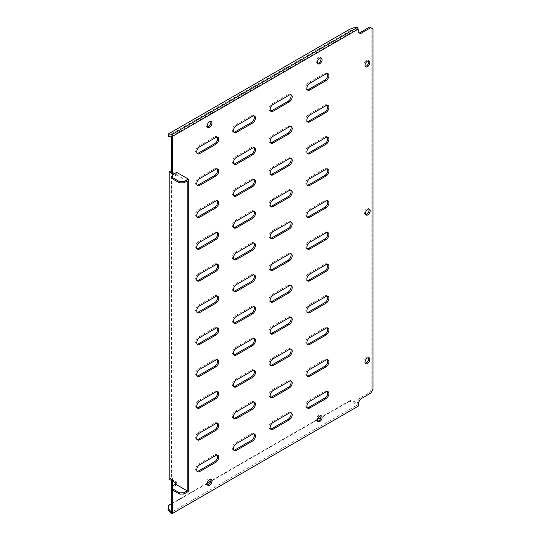<?xml version="1.0" encoding="UTF-8"?>
<svg xmlns="http://www.w3.org/2000/svg" width="541" height="541" viewBox="0 0 541 541"><rect width="100%" height="100%" fill="white"/><g stroke="black" fill="none" stroke-linecap="round" stroke-linejoin="round"><path stroke-width="0.41" stroke-dasharray="2.71 2.03" d="M365.675 214.561A3.374 1.948 -60 0 1 365.033 214.398A3.374 1.948 -60 0 1 364.512 211.693A3.374 1.948 -60 0 1 366.724 208.725A3.374 1.948 -60 0 1 368.407 208.555A3.374 1.948 -60 0 1 368.867 209.036M365.31 363.16A3.374 1.948 -60 0 1 364.668 363.004A3.374 1.948 -60 0 1 364.147 360.299A3.374 1.948 -60 0 1 366.352 357.324A3.374 1.948 -60 0 1 368.042 357.155A3.374 1.948 -60 0 1 368.502 357.635M365.31 66.381A3.374 1.948 -60 0 1 364.668 66.225A3.374 1.948 -60 0 1 364.147 63.52A3.374 1.948 -60 0 1 366.352 60.545A3.374 1.948 -60 0 1 368.042 60.376A3.374 1.948 -60 0 1 368.502 60.856M317.574 421.243A3.374 1.948 -60 0 1 316.931 421.087A3.374 1.948 -60 0 1 316.417 418.382A3.374 1.948 -60 0 1 318.622 415.407A3.374 1.948 -60 0 1 320.306 415.238A3.374 1.948 -60 0 1 320.766 415.718M207.426 484.837A3.374 1.948 -60 0 1 206.784 484.682A3.374 1.948 -60 0 1 206.263 481.977A3.374 1.948 -60 0 1 208.468 479.001A3.374 1.948 -60 0 1 210.158 478.839A3.374 1.948 -60 0 1 210.618 479.312M207.426 127.007A3.374 1.948 -60 0 1 206.784 126.851A3.374 1.948 -60 0 1 206.263 124.146A3.374 1.948 -60 0 1 208.468 121.17A3.374 1.948 -60 0 1 210.158 121.001A3.374 1.948 -60 0 1 210.618 121.482M317.574 63.412A3.374 1.948 -60 0 1 316.931 63.256A3.374 1.948 -60 0 1 316.417 60.551A3.374 1.948 -60 0 1 318.622 57.576A3.374 1.948 -60 0 1 320.306 57.407A3.374 1.948 -60 0 1 320.766 57.887M197.107 153.36A4.152 2.401 -60 0 1 196.478 153.177A4.152 2.401 -60 0 1 195.842 149.843A4.152 2.401 -60 0 1 198.554 146.185L214.709 136.859A4.152 2.401 -60 0 1 216.792 136.65A4.152 2.401 -60 0 1 217.266 137.096M233.82 132.166A4.152 2.401 -60 0 1 233.198 131.977A4.152 2.401 -60 0 1 232.562 128.65A4.152 2.401 -60 0 1 235.274 124.985L251.43 115.659A4.152 2.401 -60 0 1 253.506 115.456A4.152 2.401 -60 0 1 253.986 115.902M270.541 110.966A4.152 2.401 -60 0 1 269.912 110.777A4.152 2.401 -60 0 1 269.276 107.449A4.152 2.401 -60 0 1 271.988 103.791L288.143 94.459A4.152 2.401 -60 0 1 290.226 94.256A4.152 2.401 -60 0 1 290.7 94.702M307.254 89.765A4.152 2.401 -60 0 1 306.632 89.576A4.152 2.401 -60 0 1 305.996 86.249A4.152 2.401 -60 0 1 308.708 82.59L324.864 73.265A4.152 2.401 -60 0 1 326.94 73.055A4.152 2.401 -60 0 1 327.42 73.502M197.107 185.164A4.152 2.401 -60 0 1 196.478 184.975A4.152 2.401 -60 0 1 195.842 181.641A4.152 2.401 -60 0 1 198.554 177.982L214.709 168.657A4.152 2.401 -60 0 1 216.792 168.447A4.152 2.401 -60 0 1 217.266 168.893M233.82 163.964A4.152 2.401 -60 0 1 233.198 163.774A4.152 2.401 -60 0 1 232.562 160.447A4.152 2.401 -60 0 1 235.274 156.782L251.43 147.456A4.152 2.401 -60 0 1 253.506 147.253A4.152 2.401 -60 0 1 253.986 147.7M270.541 142.763A4.152 2.401 -60 0 1 269.912 142.574A4.152 2.401 -60 0 1 269.276 139.247A4.152 2.401 -60 0 1 271.988 135.588L288.143 126.256A4.152 2.401 -60 0 1 290.226 126.053A4.152 2.401 -60 0 1 290.7 126.499M307.254 121.569A4.152 2.401 -60 0 1 306.632 121.38A4.152 2.401 -60 0 1 305.996 118.046A4.152 2.401 -60 0 1 308.708 114.388L324.864 105.062A4.152 2.401 -60 0 1 326.94 104.853A4.152 2.401 -60 0 1 327.42 105.299M197.107 216.961A4.152 2.401 -60 0 1 196.478 216.772A4.152 2.401 -60 0 1 195.842 213.438A4.152 2.401 -60 0 1 198.554 209.78L214.709 200.454A4.152 2.401 -60 0 1 216.792 200.244A4.152 2.401 -60 0 1 217.266 200.697M233.82 195.761A4.152 2.401 -60 0 1 233.198 195.571A4.152 2.401 -60 0 1 232.562 192.244A4.152 2.401 -60 0 1 235.274 188.579L251.43 179.254A4.152 2.401 -60 0 1 253.506 179.051A4.152 2.401 -60 0 1 253.986 179.497M270.541 174.56A4.152 2.401 -60 0 1 269.912 174.371A4.152 2.401 -60 0 1 269.276 171.044A4.152 2.401 -60 0 1 271.988 167.385L288.143 158.06A4.152 2.401 -60 0 1 290.226 157.85A4.152 2.401 -60 0 1 290.7 158.297M307.254 153.367A4.152 2.401 -60 0 1 306.632 153.177A4.152 2.401 -60 0 1 305.996 149.843A4.152 2.401 -60 0 1 308.708 146.185L324.864 136.859A4.152 2.401 -60 0 1 326.94 136.65A4.152 2.401 -60 0 1 327.42 137.096M197.107 248.759A4.152 2.401 -60 0 1 196.478 248.569A4.152 2.401 -60 0 1 195.842 245.242A4.152 2.401 -60 0 1 198.554 241.577L214.709 232.251A4.152 2.401 -60 0 1 216.792 232.048A4.152 2.401 -60 0 1 217.266 232.495M233.82 227.558A4.152 2.401 -60 0 1 233.198 227.369A4.152 2.401 -60 0 1 232.562 224.042A4.152 2.401 -60 0 1 235.274 220.383L251.43 211.051A4.152 2.401 -60 0 1 253.506 210.848A4.152 2.401 -60 0 1 253.986 211.294M270.541 206.358A4.152 2.401 -60 0 1 269.912 206.168A4.152 2.401 -60 0 1 269.276 202.841A4.152 2.401 -60 0 1 271.988 199.183L288.143 189.857A4.152 2.401 -60 0 1 290.226 189.648A4.152 2.401 -60 0 1 290.7 190.094M307.254 185.164A4.152 2.401 -60 0 1 306.632 184.975A4.152 2.401 -60 0 1 305.996 181.648A4.152 2.401 -60 0 1 308.708 177.982L324.864 168.657A4.152 2.401 -60 0 1 326.94 168.454A4.152 2.401 -60 0 1 327.42 168.9M197.107 280.556A4.152 2.401 -60 0 1 196.478 280.366A4.152 2.401 -60 0 1 195.842 277.039A4.152 2.401 -60 0 1 198.554 273.374L214.709 264.049A4.152 2.401 -60 0 1 216.792 263.846A4.152 2.401 -60 0 1 217.266 264.292M233.82 259.355A4.152 2.401 -60 0 1 233.198 259.166A4.152 2.401 -60 0 1 232.562 255.839A4.152 2.401 -60 0 1 235.274 252.18L251.43 242.848A4.152 2.401 -60 0 1 253.506 242.645A4.152 2.401 -60 0 1 253.986 243.092M270.541 238.155A4.152 2.401 -60 0 1 269.912 237.972A4.152 2.401 -60 0 1 269.276 234.638A4.152 2.401 -60 0 1 271.988 230.98L288.143 221.654A4.152 2.401 -60 0 1 290.226 221.445A4.152 2.401 -60 0 1 290.7 221.891M307.254 216.961A4.152 2.401 -60 0 1 306.632 216.772A4.152 2.401 -60 0 1 305.996 213.445A4.152 2.401 -60 0 1 308.708 209.78L324.864 200.454A4.152 2.401 -60 0 1 326.94 200.251A4.152 2.401 -60 0 1 327.42 200.697M197.107 312.353A4.152 2.401 -60 0 1 196.478 312.164A4.152 2.401 -60 0 1 195.842 308.837A4.152 2.401 -60 0 1 198.554 305.171L214.709 295.846A4.152 2.401 -60 0 1 216.792 295.643A4.152 2.401 -60 0 1 217.266 296.089M233.82 291.153A4.152 2.401 -60 0 1 233.198 290.963A4.152 2.401 -60 0 1 232.562 287.636A4.152 2.401 -60 0 1 235.274 283.978L251.43 274.645A4.152 2.401 -60 0 1 253.506 274.443A4.152 2.401 -60 0 1 253.986 274.889M270.541 269.959A4.152 2.401 -60 0 1 269.912 269.77A4.152 2.401 -60 0 1 269.276 266.436A4.152 2.401 -60 0 1 271.988 262.777L288.143 253.452A4.152 2.401 -60 0 1 290.226 253.242A4.152 2.401 -60 0 1 290.7 253.688M307.254 248.759A4.152 2.401 -60 0 1 306.632 248.569A4.152 2.401 -60 0 1 305.996 245.242A4.152 2.401 -60 0 1 308.708 241.577L324.864 232.251A4.152 2.401 -60 0 1 326.94 232.048A4.152 2.401 -60 0 1 327.42 232.495M197.107 344.15A4.152 2.401 -60 0 1 196.478 343.961A4.152 2.401 -60 0 1 195.842 340.634A4.152 2.401 -60 0 1 198.554 336.975L214.709 327.643A4.152 2.401 -60 0 1 216.792 327.44A4.152 2.401 -60 0 1 217.266 327.887M233.82 322.95A4.152 2.401 -60 0 1 233.198 322.761A4.152 2.401 -60 0 1 232.562 319.433A4.152 2.401 -60 0 1 235.274 315.775L251.43 306.449A4.152 2.401 -60 0 1 253.506 306.24A4.152 2.401 -60 0 1 253.986 306.686M270.541 301.756A4.152 2.401 -60 0 1 269.912 301.567A4.152 2.401 -60 0 1 269.276 298.233A4.152 2.401 -60 0 1 271.988 294.575L288.143 285.249A4.152 2.401 -60 0 1 290.226 285.039A4.152 2.401 -60 0 1 290.7 285.492M307.254 280.556A4.152 2.401 -60 0 1 306.632 280.366A4.152 2.401 -60 0 1 305.996 277.039A4.152 2.401 -60 0 1 308.708 273.374L324.864 264.049A4.152 2.401 -60 0 1 326.94 263.846A4.152 2.401 -60 0 1 327.42 264.292M197.107 375.948A4.152 2.401 -60 0 1 196.478 375.758A4.152 2.401 -60 0 1 195.842 372.431A4.152 2.401 -60 0 1 198.554 368.773L214.709 359.44A4.152 2.401 -60 0 1 216.792 359.238A4.152 2.401 -60 0 1 217.266 359.684M233.82 354.747A4.152 2.401 -60 0 1 233.198 354.558A4.152 2.401 -60 0 1 232.562 351.231A4.152 2.401 -60 0 1 235.274 347.572L251.43 338.247A4.152 2.401 -60 0 1 253.506 338.037A4.152 2.401 -60 0 1 253.986 338.483M270.541 333.554A4.152 2.401 -60 0 1 269.912 333.364A4.152 2.401 -60 0 1 269.276 330.037A4.152 2.401 -60 0 1 271.988 326.372L288.143 317.046A4.152 2.401 -60 0 1 290.226 316.843A4.152 2.401 -60 0 1 290.7 317.29M307.254 312.353A4.152 2.401 -60 0 1 306.632 312.164A4.152 2.401 -60 0 1 305.996 308.837A4.152 2.401 -60 0 1 308.708 305.178L324.864 295.846A4.152 2.401 -60 0 1 326.94 295.643A4.152 2.401 -60 0 1 327.42 296.089M197.107 407.745A4.152 2.401 -60 0 1 196.478 407.556A4.152 2.401 -60 0 1 195.842 404.228A4.152 2.401 -60 0 1 198.554 400.57L214.709 391.238A4.152 2.401 -60 0 1 216.792 391.035A4.152 2.401 -60 0 1 217.266 391.481M233.82 386.551A4.152 2.401 -60 0 1 233.198 386.362A4.152 2.401 -60 0 1 232.562 383.028A4.152 2.401 -60 0 1 235.274 379.369L251.43 370.044A4.152 2.401 -60 0 1 253.506 369.834A4.152 2.401 -60 0 1 253.986 370.281M270.541 365.351A4.152 2.401 -60 0 1 269.912 365.161A4.152 2.401 -60 0 1 269.276 361.834A4.152 2.401 -60 0 1 271.988 358.169L288.143 348.844A4.152 2.401 -60 0 1 290.226 348.641A4.152 2.401 -60 0 1 290.7 349.087M307.254 344.15A4.152 2.401 -60 0 1 306.632 343.961A4.152 2.401 -60 0 1 305.996 340.634A4.152 2.401 -60 0 1 308.708 336.975L324.864 327.643A4.152 2.401 -60 0 1 326.94 327.44A4.152 2.401 -60 0 1 327.42 327.887M197.107 439.542A4.152 2.401 -60 0 1 196.478 439.353A4.152 2.401 -60 0 1 195.842 436.026A4.152 2.401 -60 0 1 198.554 432.367L214.709 423.042A4.152 2.401 -60 0 1 216.792 422.832A4.152 2.401 -60 0 1 217.266 423.278M233.82 418.349A4.152 2.401 -60 0 1 233.198 418.159A4.152 2.401 -60 0 1 232.562 414.825A4.152 2.401 -60 0 1 235.274 411.167L251.43 401.841A4.152 2.401 -60 0 1 253.506 401.632A4.152 2.401 -60 0 1 253.986 402.085M270.541 397.148A4.152 2.401 -60 0 1 269.912 396.959A4.152 2.401 -60 0 1 269.276 393.632A4.152 2.401 -60 0 1 271.988 389.966L288.143 380.641A4.152 2.401 -60 0 1 290.226 380.438A4.152 2.401 -60 0 1 290.7 380.884M307.254 375.948A4.152 2.401 -60 0 1 306.632 375.758A4.152 2.401 -60 0 1 305.996 372.431A4.152 2.401 -60 0 1 308.708 368.773L324.864 359.447A4.152 2.401 -60 0 1 326.94 359.238A4.152 2.401 -60 0 1 327.42 359.684M197.107 471.339A4.152 2.401 -60 0 1 196.478 471.15A4.152 2.401 -60 0 1 195.842 467.823A4.152 2.401 -60 0 1 198.554 464.164L214.709 454.839A4.152 2.401 -60 0 1 216.792 454.629A4.152 2.401 -60 0 1 217.266 455.076M233.82 450.146A4.152 2.401 -60 0 1 233.198 449.956A4.152 2.401 -60 0 1 232.562 446.629A4.152 2.401 -60 0 1 235.274 442.964L251.43 433.639A4.152 2.401 -60 0 1 253.506 433.436A4.152 2.401 -60 0 1 253.986 433.882M175.609 482.924L176.711 482.288L171.389 479.218L171.389 171.835M358.277 32.352L360.482 33.623M369.659 27.05L371.863 28.321L371.863 388.695L369.659 392.516L359.38 398.447L357.175 402.267L357.175 405.006L171.389 512.266M371.863 28.321L372.965 28.957M372.965 389.337L371.863 388.695M369.659 392.516L370.761 393.151M360.482 399.082L359.38 398.447M357.175 402.267L358.277 402.903M172.491 490.024L172.491 486.001M172.491 481.125L172.491 478.582L171.389 477.94L171.389 480.489M171.389 136.237L357.175 28.971L357.175 31.716M270.541 428.945A4.152 2.401 -60 0 1 269.912 428.756A4.152 2.401 -60 0 1 269.276 425.429A4.152 2.401 -60 0 1 271.988 421.77L288.143 412.438A4.152 2.401 -60 0 1 290.226 412.235A4.152 2.401 -60 0 1 290.7 412.682M307.254 407.745A4.152 2.401 -60 0 1 306.632 407.556A4.152 2.401 -60 0 1 305.996 404.228A4.152 2.401 -60 0 1 308.708 400.57L324.864 391.244A4.152 2.401 -60 0 1 326.94 391.035A4.152 2.401 -60 0 1 327.42 391.481M169.184 479.218L171.389 477.94M172.491 478.582L171.389 479.218M187.172 180.951L175.609 174.27L175.609 175.548L173.404 174.27M175.609 175.548L176.711 174.905L174.506 173.634M176.711 172.363L176.711 174.905M176.711 482.288L176.711 484.831L188.275 491.512M172.302 178.726L172.302 176.183L175.609 174.27M172.302 176.183L172.302 174.905M349.716 29.248L350.264 30.668L354.375 29.221L357.175 28.971M354.375 29.221L353.828 27.801M168.589 136.488L168.887 135.385L168.332 133.965M350.264 30.668L168.887 135.385M172.302 489.923L172.302 487.373L176.711 484.831M172.302 487.373L172.302 486.102M358.277 406.149L171.558 513.95M353.828 402.308L354.375 401.523L350.264 400.421L349.716 401.206L353.828 402.308L357.344 406.683M354.375 401.523L357.175 405.006M349.716 401.206L168.332 505.93M350.264 400.421L320.962 417.341M317.425 419.383L210.814 480.935M207.271 482.978L171.389 503.698M214.709 136.859L215.812 137.495M198.554 146.185L199.656 146.821M251.43 115.659L252.532 116.295M235.274 124.985L236.376 125.62M288.143 94.459L289.246 95.094M271.988 103.791L273.09 104.427M324.864 73.265L325.966 73.901M308.708 82.59L309.81 83.226M214.709 168.657L215.812 169.292M198.554 177.982L199.656 178.618M251.43 147.456L252.532 148.092M235.274 156.782L236.376 157.417M288.143 126.256L289.246 126.892M271.988 135.588L273.09 136.224M324.864 105.062L325.966 105.698M308.708 114.388L309.81 115.023M214.709 200.454L215.812 201.09M198.554 209.78L199.656 210.415M251.43 179.254L252.532 179.889M235.274 188.579L236.376 189.222M288.143 158.06L289.246 158.696M271.988 167.385L273.09 168.021M324.864 136.859L325.966 137.495M308.708 146.185L309.81 146.821M214.709 232.251L215.812 232.887M198.554 241.577L199.656 242.212M251.43 211.051L252.532 211.687M235.274 220.383L236.376 221.019M288.143 189.857L289.246 190.493M271.988 199.183L273.09 199.818M324.864 168.657L325.966 169.292M308.708 177.982L309.81 178.618M214.709 264.049L215.812 264.684M198.554 273.374L199.656 274.01M251.43 242.848L252.532 243.484M235.274 252.18L236.376 252.816M288.143 221.654L289.246 222.29M271.988 230.98L273.09 231.616M324.864 200.454L325.966 201.09M308.708 209.78L309.81 210.415M214.709 295.846L215.812 296.482M198.554 305.171L199.656 305.807M251.43 274.645L252.532 275.288M235.274 283.978L236.376 284.613M288.143 253.452L289.246 254.087M271.988 262.777L273.09 263.413M324.864 232.251L325.966 232.887M308.708 241.577L309.81 242.212M214.709 327.643L215.812 328.279M198.554 336.975L199.656 337.611M251.43 306.449L252.532 307.085M235.274 315.775L236.376 316.411M288.143 285.249L289.246 285.885M271.988 294.575L273.09 295.21M324.864 264.049L325.966 264.684M308.708 273.374L309.81 274.017M214.709 359.44L215.812 360.076M198.554 368.773L199.656 369.408M251.43 338.247L252.532 338.882M235.274 347.572L236.376 348.208M288.143 317.046L289.246 317.682M271.988 326.372L273.09 327.007M324.864 295.846L325.966 296.482M308.708 305.178L309.81 305.814M214.709 391.238L215.812 391.88M198.554 400.57L199.656 401.206M251.43 370.044L252.532 370.68M235.274 379.369L236.376 380.005M288.143 348.844L289.246 349.479M271.988 358.169L273.09 358.805M324.864 327.643L325.966 328.279M308.708 336.975L309.81 337.611M214.709 423.042L215.812 423.677M198.554 432.367L199.656 433.003M251.43 401.841L252.532 402.477M235.274 411.167L236.376 411.802M288.143 380.641L289.246 381.277M271.988 389.966L273.09 390.602M324.864 359.447L325.966 360.083M308.708 368.773L309.81 369.408M214.709 454.839L215.812 455.475M198.554 464.164L199.656 464.8M251.43 433.639L252.532 434.274M235.274 442.964L236.376 443.6M308.708 400.57L309.81 401.206M324.864 391.244L325.966 391.88M271.988 421.77L273.09 422.406M288.143 412.438L289.246 413.074M368.407 208.555L369.51 209.191M368.042 357.155L369.145 357.79M368.042 60.376L369.145 61.011M320.306 415.238L321.408 415.88M210.158 478.839L211.26 479.475M210.158 121.001L211.26 121.637M320.306 57.407L321.408 58.043M216.792 136.65L217.888 137.286M196.478 153.177L197.58 153.813M253.506 115.456L254.608 116.092M233.198 131.977L234.3 132.613M290.226 94.256L291.322 94.891M269.912 110.777L271.014 111.412M326.94 73.055L328.042 73.691M306.632 89.576L307.734 90.212M216.792 168.447L217.888 169.083M196.478 184.975L197.58 185.61M253.506 147.253L254.608 147.889M233.198 163.774L234.3 164.41M290.226 126.053L291.322 126.689M269.912 142.574L271.014 143.209M326.94 104.853L328.042 105.488M306.632 121.38L307.734 122.016M216.792 200.244L217.888 200.887M196.478 216.772L197.58 217.408M253.506 179.051L254.608 179.686M233.198 195.571L234.3 196.207M290.226 157.85L291.322 158.486M269.912 174.371L271.014 175.007M326.94 136.65L328.042 137.286M306.632 153.177L307.734 153.813M216.792 232.048L217.888 232.684M196.478 248.569L197.58 249.205M253.506 210.848L254.608 211.484M233.198 227.369L234.3 228.004M290.226 189.648L291.322 190.283M269.912 206.168L271.014 206.804M326.94 168.454L328.042 169.09M306.632 184.975L307.734 185.61M216.792 263.846L217.888 264.481M196.478 280.366L197.58 281.002M253.506 242.645L254.608 243.281M233.198 259.166L234.3 259.802M290.226 221.445L291.322 222.081M269.912 237.972L271.014 238.608M326.94 200.251L328.042 200.887M306.632 216.772L307.734 217.408M216.792 295.643L217.888 296.279M196.478 312.164L197.58 312.799M253.506 274.443L254.608 275.078M233.198 290.963L234.3 291.599M290.226 253.242L291.322 253.878M269.912 269.77L271.014 270.405M326.94 232.048L328.042 232.684M306.632 248.569L307.734 249.205M216.792 327.44L217.888 328.076M196.478 343.961L197.58 344.597M253.506 306.24L254.608 306.875M233.198 322.761L234.3 323.396M290.226 285.039L291.322 285.682M269.912 301.567L271.014 302.203M326.94 263.846L328.042 264.481M306.632 280.366L307.734 281.002M216.792 359.238L217.888 359.873M196.478 375.758L197.58 376.394M253.506 338.037L254.608 338.673M233.198 354.558L234.3 355.2M290.226 316.843L291.322 317.479M269.912 333.364L271.014 334M326.94 295.643L328.042 296.279M306.632 312.164L307.734 312.799M216.792 391.035L217.888 391.67M196.478 407.556L197.58 408.191M253.506 369.834L254.608 370.47M233.198 386.362L234.3 386.998M290.226 348.641L291.322 349.276M269.912 365.161L271.014 365.797M326.94 327.44L328.042 328.076M306.632 343.961L307.734 344.597M216.792 422.832L217.888 423.468M196.478 439.353L197.58 439.989M253.506 401.632L254.608 402.267M233.198 418.159L234.3 418.795M290.226 380.438L291.322 381.074M269.912 396.959L271.014 397.594M326.94 359.238L328.042 359.873M306.632 375.758L307.734 376.394M216.792 454.629L217.888 455.265M196.478 471.15L197.58 471.786M253.506 433.436L254.608 434.071M233.198 449.956L234.3 450.592M306.632 407.556L307.734 408.191M326.94 391.035L328.042 391.67M269.912 428.756L271.014 429.392M290.226 412.235L291.322 412.871M316.931 63.256L318.034 63.892M206.784 126.851L207.886 127.487M206.784 484.682L207.886 485.318M316.931 421.087L318.034 421.723M364.668 66.225L365.77 66.861M364.668 363.004L365.77 363.64M365.033 214.398L366.135 215.034"/><path stroke-width="0.81" d="M367.819 214.872A3.374 1.948 120 0 0 370.024 211.896A3.374 1.948 120 0 0 369.51 209.191A3.374 1.948 120 0 0 367.819 209.36A3.374 1.948 120 0 0 365.615 212.329A3.374 1.948 120 0 0 366.135 215.034A3.374 1.948 120 0 0 367.819 214.872M368.867 209.036A3.374 1.948 -60 0 1 366.724 214.236A3.374 1.948 -60 0 1 365.675 214.561M367.454 363.471A3.374 1.948 120 0 0 369.659 360.495A3.374 1.948 120 0 0 369.145 357.79A3.374 1.948 120 0 0 367.454 357.959A3.374 1.948 120 0 0 365.249 360.935A3.374 1.948 120 0 0 365.77 363.64A3.374 1.948 120 0 0 367.454 363.471M368.502 357.635A3.374 1.948 -60 0 1 366.352 362.835A3.374 1.948 -60 0 1 365.31 363.16M367.454 66.692A3.374 1.948 120 0 0 369.659 63.716A3.374 1.948 120 0 0 369.145 61.011A3.374 1.948 120 0 0 367.454 61.18A3.374 1.948 120 0 0 365.249 64.156A3.374 1.948 120 0 0 365.77 66.861A3.374 1.948 120 0 0 367.454 66.692M368.502 60.856A3.374 1.948 -60 0 1 366.352 66.056A3.374 1.948 -60 0 1 365.31 66.381M319.724 421.554A3.374 1.948 120 0 0 321.929 418.578A3.374 1.948 120 0 0 321.408 415.88A3.374 1.948 120 0 0 319.724 416.043A3.374 1.948 120 0 0 317.52 419.018A3.374 1.948 120 0 0 318.034 421.723A3.374 1.948 120 0 0 319.724 421.554M320.766 415.718A3.374 1.948 -60 0 1 318.622 420.918A3.374 1.948 -60 0 1 317.574 421.243M209.57 485.149A3.374 1.948 120 0 0 211.774 482.18A3.374 1.948 120 0 0 211.26 479.475A3.374 1.948 120 0 0 209.57 479.637A3.374 1.948 120 0 0 207.365 482.613A3.374 1.948 120 0 0 207.886 485.318A3.374 1.948 120 0 0 209.57 485.149M210.618 479.312A3.374 1.948 -60 0 1 208.468 484.513A3.374 1.948 -60 0 1 207.426 484.837M209.57 127.318A3.374 1.948 120 0 0 211.774 124.342A3.374 1.948 120 0 0 211.26 121.637A3.374 1.948 120 0 0 209.57 121.806A3.374 1.948 120 0 0 207.365 124.782A3.374 1.948 120 0 0 207.886 127.487A3.374 1.948 120 0 0 209.57 127.318M210.618 121.482A3.374 1.948 -60 0 1 208.468 126.682A3.374 1.948 -60 0 1 207.426 127.007M319.724 63.723A3.374 1.948 120 0 0 321.929 60.748A3.374 1.948 120 0 0 321.408 58.043A3.374 1.948 120 0 0 319.724 58.212A3.374 1.948 120 0 0 317.52 61.187A3.374 1.948 120 0 0 318.034 63.892A3.374 1.948 120 0 0 319.724 63.723M320.766 57.887A3.374 1.948 -60 0 1 318.622 63.087A3.374 1.948 -60 0 1 317.574 63.412M217.266 137.096A4.152 2.401 -60 0 1 214.709 143.642L198.554 152.968A4.152 2.401 -60 0 1 197.107 153.36M199.656 153.603L215.812 144.278A4.152 2.401 120 0 0 218.53 140.619A4.152 2.401 120 0 0 217.888 137.286A4.152 2.401 120 0 0 215.812 137.495L199.656 146.821A4.152 2.401 120 0 0 196.944 150.479A4.152 2.401 120 0 0 197.58 153.813A4.152 2.401 120 0 0 199.656 153.603L198.554 152.968M253.986 115.902A4.152 2.401 -60 0 1 251.43 122.442L235.274 131.767A4.152 2.401 -60 0 1 233.82 132.166M236.376 132.403L252.532 123.078A4.152 2.401 120 0 0 255.244 119.419A4.152 2.401 120 0 0 254.608 116.092A4.152 2.401 120 0 0 252.532 116.295L236.376 125.62A4.152 2.401 120 0 0 233.665 129.285A4.152 2.401 120 0 0 234.3 132.613A4.152 2.401 120 0 0 236.376 132.403L235.274 131.767M290.7 94.702A4.152 2.401 -60 0 1 288.143 101.241L271.988 110.574A4.152 2.401 -60 0 1 270.541 110.966M273.09 111.209L289.246 101.877A4.152 2.401 120 0 0 291.964 98.219A4.152 2.401 120 0 0 291.322 94.891A4.152 2.401 120 0 0 289.246 95.094L273.09 104.427A4.152 2.401 120 0 0 270.378 108.085A4.152 2.401 120 0 0 271.014 111.412A4.152 2.401 120 0 0 273.09 111.209L271.988 110.574M327.42 73.502A4.152 2.401 -60 0 1 324.864 80.048L308.708 89.373A4.152 2.401 -60 0 1 307.254 89.765M309.81 90.009L325.966 80.683A4.152 2.401 120 0 0 328.678 77.025A4.152 2.401 120 0 0 328.042 73.691A4.152 2.401 120 0 0 325.966 73.901L309.81 83.226A4.152 2.401 120 0 0 307.099 86.885A4.152 2.401 120 0 0 307.734 90.212A4.152 2.401 120 0 0 309.81 90.009L308.708 89.373M217.266 168.893A4.152 2.401 -60 0 1 214.709 175.44L198.554 184.765A4.152 2.401 -60 0 1 197.107 185.164M199.656 185.401L215.812 176.075A4.152 2.401 120 0 0 218.53 172.417A4.152 2.401 120 0 0 217.888 169.083A4.152 2.401 120 0 0 215.812 169.292L199.656 178.618A4.152 2.401 120 0 0 196.944 182.276A4.152 2.401 120 0 0 197.58 185.61A4.152 2.401 120 0 0 199.656 185.401L198.554 184.765M253.986 147.7A4.152 2.401 -60 0 1 251.43 154.239L235.274 163.565A4.152 2.401 -60 0 1 233.82 163.964M236.376 164.207L252.532 154.875A4.152 2.401 120 0 0 255.244 151.216A4.152 2.401 120 0 0 254.608 147.889A4.152 2.401 120 0 0 252.532 148.092L236.376 157.417A4.152 2.401 120 0 0 233.665 161.083A4.152 2.401 120 0 0 234.3 164.41A4.152 2.401 120 0 0 236.376 164.207L235.274 163.565M290.7 126.499A4.152 2.401 -60 0 1 288.143 133.045L271.988 142.371A4.152 2.401 -60 0 1 270.541 142.763M273.09 143.007L289.246 133.681A4.152 2.401 120 0 0 291.964 130.016A4.152 2.401 120 0 0 291.322 126.689A4.152 2.401 120 0 0 289.246 126.892L273.09 136.224A4.152 2.401 120 0 0 270.378 139.882A4.152 2.401 120 0 0 271.014 143.209A4.152 2.401 120 0 0 273.09 143.007L271.988 142.371M327.42 105.299A4.152 2.401 -60 0 1 324.864 111.845L308.708 121.17A4.152 2.401 -60 0 1 307.254 121.569M309.81 121.806L325.966 112.481A4.152 2.401 120 0 0 328.678 108.822A4.152 2.401 120 0 0 328.042 105.488A4.152 2.401 120 0 0 325.966 105.698L309.81 115.023A4.152 2.401 120 0 0 307.099 118.682A4.152 2.401 120 0 0 307.734 122.016A4.152 2.401 120 0 0 309.81 121.806L308.708 121.17M217.266 200.697A4.152 2.401 -60 0 1 214.709 207.237L198.554 216.562A4.152 2.401 -60 0 1 197.107 216.961M199.656 217.198L215.812 207.872A4.152 2.401 120 0 0 218.53 204.214A4.152 2.401 120 0 0 217.888 200.887A4.152 2.401 120 0 0 215.812 201.09L199.656 210.415A4.152 2.401 120 0 0 196.944 214.08A4.152 2.401 120 0 0 197.58 217.408A4.152 2.401 120 0 0 199.656 217.198L198.554 216.562M253.986 179.497A4.152 2.401 -60 0 1 251.43 186.036L235.274 195.369A4.152 2.401 -60 0 1 233.82 195.761M236.376 196.004L252.532 186.672A4.152 2.401 120 0 0 255.244 183.014A4.152 2.401 120 0 0 254.608 179.686A4.152 2.401 120 0 0 252.532 179.889L236.376 189.222A4.152 2.401 120 0 0 233.665 192.88A4.152 2.401 120 0 0 234.3 196.207A4.152 2.401 120 0 0 236.376 196.004L235.274 195.369M290.7 158.297A4.152 2.401 -60 0 1 288.143 164.843L271.988 174.168A4.152 2.401 -60 0 1 270.541 174.56M273.09 174.804L289.246 165.478A4.152 2.401 120 0 0 291.964 161.813A4.152 2.401 120 0 0 291.322 158.486A4.152 2.401 120 0 0 289.246 158.696L273.09 168.021A4.152 2.401 120 0 0 270.378 171.68A4.152 2.401 120 0 0 271.014 175.007A4.152 2.401 120 0 0 273.09 174.804L271.988 174.168M327.42 137.096A4.152 2.401 -60 0 1 324.864 143.642L308.708 152.968A4.152 2.401 -60 0 1 307.254 153.367M309.81 153.603L325.966 144.278A4.152 2.401 120 0 0 328.678 140.619A4.152 2.401 120 0 0 328.042 137.286A4.152 2.401 120 0 0 325.966 137.495L309.81 146.821A4.152 2.401 120 0 0 307.099 150.479A4.152 2.401 120 0 0 307.734 153.813A4.152 2.401 120 0 0 309.81 153.603L308.708 152.968M217.266 232.495A4.152 2.401 -60 0 1 214.709 239.034L198.554 248.36A4.152 2.401 -60 0 1 197.107 248.759M199.656 248.995L215.812 239.67A4.152 2.401 120 0 0 218.53 236.011A4.152 2.401 120 0 0 217.888 232.684A4.152 2.401 120 0 0 215.812 232.887L199.656 242.212A4.152 2.401 120 0 0 196.944 245.878A4.152 2.401 120 0 0 197.58 249.205A4.152 2.401 120 0 0 199.656 248.995L198.554 248.36M253.986 211.294A4.152 2.401 -60 0 1 251.43 217.834L235.274 227.166A4.152 2.401 -60 0 1 233.82 227.558M236.376 227.802L252.532 218.469A4.152 2.401 120 0 0 255.244 214.811A4.152 2.401 120 0 0 254.608 211.484A4.152 2.401 120 0 0 252.532 211.687L236.376 221.019A4.152 2.401 120 0 0 233.665 224.677A4.152 2.401 120 0 0 234.3 228.004A4.152 2.401 120 0 0 236.376 227.802L235.274 227.166M290.7 190.094A4.152 2.401 -60 0 1 288.143 196.64L271.988 205.965A4.152 2.401 -60 0 1 270.541 206.358M273.09 206.601L289.246 197.276A4.152 2.401 120 0 0 291.964 193.61A4.152 2.401 120 0 0 291.322 190.283A4.152 2.401 120 0 0 289.246 190.493L273.09 199.818A4.152 2.401 120 0 0 270.378 203.477A4.152 2.401 120 0 0 271.014 206.804A4.152 2.401 120 0 0 273.09 206.601L271.988 205.965M327.42 168.9A4.152 2.401 -60 0 1 324.864 175.44L308.708 184.765A4.152 2.401 -60 0 1 307.254 185.164M309.81 185.401L325.966 176.075A4.152 2.401 120 0 0 328.678 172.417A4.152 2.401 120 0 0 328.042 169.09A4.152 2.401 120 0 0 325.966 169.292L309.81 178.618A4.152 2.401 120 0 0 307.099 182.283A4.152 2.401 120 0 0 307.734 185.61A4.152 2.401 120 0 0 309.81 185.401L308.708 184.765M217.266 264.292A4.152 2.401 -60 0 1 214.709 270.831L198.554 280.157A4.152 2.401 -60 0 1 197.107 280.556M199.656 280.799L215.812 271.467A4.152 2.401 120 0 0 218.53 267.809A4.152 2.401 120 0 0 217.888 264.481A4.152 2.401 120 0 0 215.812 264.684L199.656 274.01A4.152 2.401 120 0 0 196.944 277.675A4.152 2.401 120 0 0 197.58 281.002A4.152 2.401 120 0 0 199.656 280.799L198.554 280.157M253.986 243.092A4.152 2.401 -60 0 1 251.43 249.638L235.274 258.963A4.152 2.401 -60 0 1 233.82 259.355M236.376 259.599L252.532 250.273A4.152 2.401 120 0 0 255.244 246.608A4.152 2.401 120 0 0 254.608 243.281A4.152 2.401 120 0 0 252.532 243.484L236.376 252.816A4.152 2.401 120 0 0 233.665 256.475A4.152 2.401 120 0 0 234.3 259.802A4.152 2.401 120 0 0 236.376 259.599L235.274 258.963M290.7 221.891A4.152 2.401 -60 0 1 288.143 228.437L271.988 237.763A4.152 2.401 -60 0 1 270.541 238.155M273.09 238.398L289.246 229.073A4.152 2.401 120 0 0 291.964 225.414A4.152 2.401 120 0 0 291.322 222.081A4.152 2.401 120 0 0 289.246 222.29L273.09 231.616A4.152 2.401 120 0 0 270.378 235.274A4.152 2.401 120 0 0 271.014 238.608A4.152 2.401 120 0 0 273.09 238.398L271.988 237.763M327.42 200.697A4.152 2.401 -60 0 1 324.864 207.237L308.708 216.562A4.152 2.401 -60 0 1 307.254 216.961M309.81 217.198L325.966 207.872A4.152 2.401 120 0 0 328.678 204.214A4.152 2.401 120 0 0 328.042 200.887A4.152 2.401 120 0 0 325.966 201.09L309.81 210.415A4.152 2.401 120 0 0 307.099 214.08A4.152 2.401 120 0 0 307.734 217.408A4.152 2.401 120 0 0 309.81 217.198L308.708 216.562M217.266 296.089A4.152 2.401 -60 0 1 214.709 302.629L198.554 311.961A4.152 2.401 -60 0 1 197.107 312.353M199.656 312.597L215.812 303.264A4.152 2.401 120 0 0 218.53 299.606A4.152 2.401 120 0 0 217.888 296.279A4.152 2.401 120 0 0 215.812 296.482L199.656 305.807A4.152 2.401 120 0 0 196.944 309.472A4.152 2.401 120 0 0 197.58 312.799A4.152 2.401 120 0 0 199.656 312.597L198.554 311.961M253.986 274.889A4.152 2.401 -60 0 1 251.43 281.435L235.274 290.76A4.152 2.401 -60 0 1 233.82 291.153M236.376 291.396L252.532 282.071A4.152 2.401 120 0 0 255.244 278.405A4.152 2.401 120 0 0 254.608 275.078A4.152 2.401 120 0 0 252.532 275.288L236.376 284.613A4.152 2.401 120 0 0 233.665 288.272A4.152 2.401 120 0 0 234.3 291.599A4.152 2.401 120 0 0 236.376 291.396L235.274 290.76M290.7 253.688A4.152 2.401 -60 0 1 288.143 260.235L271.988 269.56A4.152 2.401 -60 0 1 270.541 269.959M273.09 270.196L289.246 260.87A4.152 2.401 120 0 0 291.964 257.212A4.152 2.401 120 0 0 291.322 253.878A4.152 2.401 120 0 0 289.246 254.087L273.09 263.413A4.152 2.401 120 0 0 270.378 267.071A4.152 2.401 120 0 0 271.014 270.405A4.152 2.401 120 0 0 273.09 270.196L271.988 269.56M327.42 232.495A4.152 2.401 -60 0 1 324.864 239.034L308.708 248.366A4.152 2.401 -60 0 1 307.254 248.759M309.81 249.002L325.966 239.67A4.152 2.401 120 0 0 328.678 236.011A4.152 2.401 120 0 0 328.042 232.684A4.152 2.401 120 0 0 325.966 232.887L309.81 242.212A4.152 2.401 120 0 0 307.099 245.878A4.152 2.401 120 0 0 307.734 249.205A4.152 2.401 120 0 0 309.81 249.002L308.708 248.366M217.266 327.887A4.152 2.401 -60 0 1 214.709 334.426L198.554 343.758A4.152 2.401 -60 0 1 197.107 344.15M199.656 344.394L215.812 335.062A4.152 2.401 120 0 0 218.53 331.403A4.152 2.401 120 0 0 217.888 328.076A4.152 2.401 120 0 0 215.812 328.279L199.656 337.611A4.152 2.401 120 0 0 196.944 341.27A4.152 2.401 120 0 0 197.58 344.597A4.152 2.401 120 0 0 199.656 344.394L198.554 343.758M253.986 306.686A4.152 2.401 -60 0 1 251.43 313.232L235.274 322.558A4.152 2.401 -60 0 1 233.82 322.95M236.376 323.193L252.532 313.868A4.152 2.401 120 0 0 255.244 310.203A4.152 2.401 120 0 0 254.608 306.875A4.152 2.401 120 0 0 252.532 307.085L236.376 316.411A4.152 2.401 120 0 0 233.665 320.069A4.152 2.401 120 0 0 234.3 323.396A4.152 2.401 120 0 0 236.376 323.193L235.274 322.558M290.7 285.492A4.152 2.401 -60 0 1 288.143 292.032L271.988 301.357A4.152 2.401 -60 0 1 270.541 301.756M273.09 301.993L289.246 292.667A4.152 2.401 120 0 0 291.964 289.009A4.152 2.401 120 0 0 291.322 285.682A4.152 2.401 120 0 0 289.246 285.885L273.09 295.21A4.152 2.401 120 0 0 270.378 298.875A4.152 2.401 120 0 0 271.014 302.203A4.152 2.401 120 0 0 273.09 301.993L271.988 301.357M327.42 264.292A4.152 2.401 -60 0 1 324.864 270.831L308.708 280.164A4.152 2.401 -60 0 1 307.254 280.556M309.81 280.799L325.966 271.467A4.152 2.401 120 0 0 328.678 267.809A4.152 2.401 120 0 0 328.042 264.481A4.152 2.401 120 0 0 325.966 264.684L309.81 274.017A4.152 2.401 120 0 0 307.099 277.675A4.152 2.401 120 0 0 307.734 281.002A4.152 2.401 120 0 0 309.81 280.799L308.708 280.164M217.266 359.684A4.152 2.401 -60 0 1 214.709 366.223L198.554 375.555A4.152 2.401 -60 0 1 197.107 375.948M199.656 376.191L215.812 366.866A4.152 2.401 120 0 0 218.53 363.2A4.152 2.401 120 0 0 217.888 359.873A4.152 2.401 120 0 0 215.812 360.076L199.656 369.408A4.152 2.401 120 0 0 196.944 373.067A4.152 2.401 120 0 0 197.58 376.394A4.152 2.401 120 0 0 199.656 376.191L198.554 375.555M253.986 338.483A4.152 2.401 -60 0 1 251.43 345.03L235.274 354.355A4.152 2.401 -60 0 1 233.82 354.747M236.376 354.991L252.532 345.665A4.152 2.401 120 0 0 255.244 342.007A4.152 2.401 120 0 0 254.608 338.673A4.152 2.401 120 0 0 252.532 338.882L236.376 348.208A4.152 2.401 120 0 0 233.665 351.866A4.152 2.401 120 0 0 234.3 355.2A4.152 2.401 120 0 0 236.376 354.991L235.274 354.355M290.7 317.29A4.152 2.401 -60 0 1 288.143 323.829L271.988 333.155A4.152 2.401 -60 0 1 270.541 333.554M273.09 333.79L289.246 324.465A4.152 2.401 120 0 0 291.964 320.806A4.152 2.401 120 0 0 291.322 317.479A4.152 2.401 120 0 0 289.246 317.682L273.09 327.007A4.152 2.401 120 0 0 270.378 330.673A4.152 2.401 120 0 0 271.014 334A4.152 2.401 120 0 0 273.09 333.79L271.988 333.155M327.42 296.089A4.152 2.401 -60 0 1 324.864 302.629L308.708 311.961A4.152 2.401 -60 0 1 307.254 312.353M309.81 312.597L325.966 303.264A4.152 2.401 120 0 0 328.678 299.606A4.152 2.401 120 0 0 328.042 296.279A4.152 2.401 120 0 0 325.966 296.482L309.81 305.814A4.152 2.401 120 0 0 307.099 309.472A4.152 2.401 120 0 0 307.734 312.799A4.152 2.401 120 0 0 309.81 312.597L308.708 311.961M217.266 391.481A4.152 2.401 -60 0 1 214.709 398.027L198.554 407.353A4.152 2.401 -60 0 1 197.107 407.745M199.656 407.988L215.812 398.663A4.152 2.401 120 0 0 218.53 394.998A4.152 2.401 120 0 0 217.888 391.67A4.152 2.401 120 0 0 215.812 391.88L199.656 401.206A4.152 2.401 120 0 0 196.944 404.864A4.152 2.401 120 0 0 197.58 408.191A4.152 2.401 120 0 0 199.656 407.988L198.554 407.353M253.986 370.281A4.152 2.401 -60 0 1 251.43 376.827L235.274 386.152A4.152 2.401 -60 0 1 233.82 386.551M236.376 386.788L252.532 377.462A4.152 2.401 120 0 0 255.244 373.804A4.152 2.401 120 0 0 254.608 370.47A4.152 2.401 120 0 0 252.532 370.68L236.376 380.005A4.152 2.401 120 0 0 233.665 383.664A4.152 2.401 120 0 0 234.3 386.998A4.152 2.401 120 0 0 236.376 386.788L235.274 386.152M290.7 349.087A4.152 2.401 -60 0 1 288.143 355.626L271.988 364.952A4.152 2.401 -60 0 1 270.541 365.351M273.09 365.594L289.246 356.262A4.152 2.401 120 0 0 291.964 352.604A4.152 2.401 120 0 0 291.322 349.276A4.152 2.401 120 0 0 289.246 349.479L273.09 358.805A4.152 2.401 120 0 0 270.378 362.47A4.152 2.401 120 0 0 271.014 365.797A4.152 2.401 120 0 0 273.09 365.594L271.988 364.952M327.42 327.887A4.152 2.401 -60 0 1 324.864 334.433L308.708 343.758A4.152 2.401 -60 0 1 307.254 344.15M309.81 344.394L325.966 335.068A4.152 2.401 120 0 0 328.678 331.403A4.152 2.401 120 0 0 328.042 328.076A4.152 2.401 120 0 0 325.966 328.279L309.81 337.611A4.152 2.401 120 0 0 307.099 341.27A4.152 2.401 120 0 0 307.734 344.597A4.152 2.401 120 0 0 309.81 344.394L308.708 343.758M217.266 423.278A4.152 2.401 -60 0 1 214.709 429.825L198.554 439.15A4.152 2.401 -60 0 1 197.107 439.542M199.656 439.786L215.812 430.46A4.152 2.401 120 0 0 218.53 426.795A4.152 2.401 120 0 0 217.888 423.468A4.152 2.401 120 0 0 215.812 423.677L199.656 433.003A4.152 2.401 120 0 0 196.944 436.661A4.152 2.401 120 0 0 197.58 439.989A4.152 2.401 120 0 0 199.656 439.786L198.554 439.15M253.986 402.085A4.152 2.401 -60 0 1 251.43 408.624L235.274 417.95A4.152 2.401 -60 0 1 233.82 418.349M236.376 418.585L252.532 409.26A4.152 2.401 120 0 0 255.244 405.601A4.152 2.401 120 0 0 254.608 402.267A4.152 2.401 120 0 0 252.532 402.477L236.376 411.802A4.152 2.401 120 0 0 233.665 415.461A4.152 2.401 120 0 0 234.3 418.795A4.152 2.401 120 0 0 236.376 418.585L235.274 417.95M290.7 380.884A4.152 2.401 -60 0 1 288.143 387.424L271.988 396.756A4.152 2.401 -60 0 1 270.541 397.148M273.09 397.392L289.246 388.059A4.152 2.401 120 0 0 291.964 384.401A4.152 2.401 120 0 0 291.322 381.074A4.152 2.401 120 0 0 289.246 381.277L273.09 390.602A4.152 2.401 120 0 0 270.378 394.267A4.152 2.401 120 0 0 271.014 397.594A4.152 2.401 120 0 0 273.09 397.392L271.988 396.756M327.42 359.684A4.152 2.401 -60 0 1 324.864 366.23L308.708 375.555A4.152 2.401 -60 0 1 307.254 375.948M309.81 376.191L325.966 366.866A4.152 2.401 120 0 0 328.678 363.2A4.152 2.401 120 0 0 328.042 359.873A4.152 2.401 120 0 0 325.966 360.083L309.81 369.408A4.152 2.401 120 0 0 307.099 373.067A4.152 2.401 120 0 0 307.734 376.394A4.152 2.401 120 0 0 309.81 376.191L308.708 375.555M217.266 455.076A4.152 2.401 -60 0 1 214.709 461.622L198.554 470.947A4.152 2.401 -60 0 1 197.107 471.339M199.656 471.583L215.812 462.257A4.152 2.401 120 0 0 218.53 458.599A4.152 2.401 120 0 0 217.888 455.265A4.152 2.401 120 0 0 215.812 455.475L199.656 464.8A4.152 2.401 120 0 0 196.944 468.459A4.152 2.401 120 0 0 197.58 471.786A4.152 2.401 120 0 0 199.656 471.583L198.554 470.947M253.986 433.882A4.152 2.401 -60 0 1 251.43 440.421L235.274 449.747A4.152 2.401 -60 0 1 233.82 450.146M236.376 450.382L252.532 441.057A4.152 2.401 120 0 0 255.244 437.398A4.152 2.401 120 0 0 254.608 434.071A4.152 2.401 120 0 0 252.532 434.274L236.376 443.6A4.152 2.401 120 0 0 233.665 447.265A4.152 2.401 120 0 0 234.3 450.592A4.152 2.401 120 0 0 236.376 450.382L235.274 449.747M174.506 173.634L171.389 171.835L172.491 171.199L171.389 170.564L169.184 171.835L169.184 479.218L175.609 482.924L175.609 484.195L187.172 490.876L187.172 180.951L183.872 182.858L179.463 182.858L179.463 181.587L183.872 181.587L188.275 179.044L176.711 172.363L172.302 174.905L172.302 177.455L179.463 181.587M172.491 171.199L172.491 136.366L171.558 134.75L357.344 27.49L358.277 29.099L172.491 136.366M171.389 170.564L171.389 136.237L168.589 136.488L168.035 135.067L171.558 134.75M359.38 32.987L369.659 27.05L370.761 27.686L360.482 33.623L358.277 32.352L358.277 29.099M370.761 27.686L372.965 28.957L372.965 389.337L370.761 393.151L360.482 399.082L358.277 402.903L358.277 406.149L172.491 513.416L172.491 490.024M172.491 486.001L172.491 481.125M171.389 503.698L168.887 505.145L168.589 508.79L171.389 512.266L171.389 480.489M290.7 412.682A4.152 2.401 -60 0 1 288.143 419.221L271.988 428.553A4.152 2.401 -60 0 1 270.541 428.945M327.42 391.481A4.152 2.401 -60 0 1 324.864 398.027L308.708 407.353A4.152 2.401 -60 0 1 307.254 407.745M273.09 429.189L289.246 419.857A4.152 2.401 120 0 0 291.964 416.198A4.152 2.401 120 0 0 291.322 412.871A4.152 2.401 120 0 0 289.246 413.074L273.09 422.406A4.152 2.401 120 0 0 270.378 426.065A4.152 2.401 120 0 0 271.014 429.392A4.152 2.401 120 0 0 273.09 429.189L271.988 428.553M309.81 407.988L325.966 398.663A4.152 2.401 120 0 0 328.678 394.998A4.152 2.401 120 0 0 328.042 391.67A4.152 2.401 120 0 0 325.966 391.88L309.81 401.206A4.152 2.401 120 0 0 307.099 404.864A4.152 2.401 120 0 0 307.734 408.191A4.152 2.401 120 0 0 309.81 407.988L308.708 407.353M173.404 174.27L169.184 171.835M175.609 484.195L172.302 486.102L172.302 488.645L179.463 492.783L183.872 492.783L183.872 494.055L188.275 491.512L188.275 179.044M183.872 181.587L183.872 182.858M172.302 177.455L172.302 178.726L179.463 182.858M168.035 135.067L168.332 133.965L349.716 29.248L353.828 27.801L357.344 27.49M183.872 492.783L187.172 490.876M183.872 494.055L179.463 494.055L179.463 492.783M172.302 488.645L172.302 489.923L179.463 494.055M168.589 508.79L168.035 509.575L171.558 513.95L172.491 513.416M168.035 509.575L168.332 505.93L168.887 505.145M320.962 417.341L317.425 419.383M210.814 480.935L207.271 482.978M214.709 143.642L215.812 144.278M251.43 122.442L252.532 123.078M288.143 101.241L289.246 101.877M324.864 80.048L325.966 80.683M214.709 175.44L215.812 176.075M251.43 154.239L252.532 154.875M288.143 133.045L289.246 133.681M324.864 111.845L325.966 112.481M214.709 207.237L215.812 207.872M251.43 186.036L252.532 186.672M288.143 164.843L289.246 165.478M324.864 143.642L325.966 144.278M214.709 239.034L215.812 239.67M251.43 217.834L252.532 218.469M288.143 196.64L289.246 197.276M324.864 175.44L325.966 176.075M214.709 270.831L215.812 271.467M251.43 249.638L252.532 250.273M288.143 228.437L289.246 229.073M324.864 207.237L325.966 207.872M214.709 302.629L215.812 303.264M251.43 281.435L252.532 282.071M288.143 260.235L289.246 260.87M324.864 239.034L325.966 239.67M214.709 334.426L215.812 335.062M251.43 313.232L252.532 313.868M288.143 292.032L289.246 292.667M324.864 270.831L325.966 271.467M214.709 366.223L215.812 366.866M251.43 345.03L252.532 345.665M288.143 323.829L289.246 324.465M324.864 302.629L325.966 303.264M214.709 398.027L215.812 398.663M251.43 376.827L252.532 377.462M288.143 355.626L289.246 356.262M324.864 334.433L325.966 335.068M214.709 429.825L215.812 430.46M251.43 408.624L252.532 409.26M288.143 387.424L289.246 388.059M324.864 366.23L325.966 366.866M214.709 461.622L215.812 462.257M251.43 440.421L252.532 441.057M324.864 398.027L325.966 398.663M288.143 419.221L289.246 419.857"/></g></svg>
